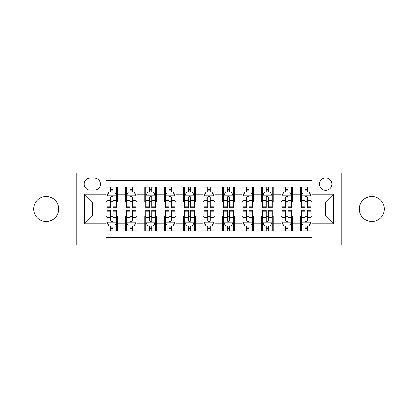 <?xml version="1.0" encoding="UTF-8"?>
<svg xmlns="http://www.w3.org/2000/svg" width="418" height="418" viewBox="0 0 418 418"><rect width="100%" height="100%" fill="white"/><g stroke="black" fill="none" stroke-linecap="round" stroke-linejoin="round"><path stroke-width="0.63" d="M371.827 196.559A12.441 12.441 0 0 0 359.381 209A12.441 12.441 0 0 0 371.827 221.441A12.441 12.441 0 0 0 384.267 209A12.441 12.441 0 0 0 371.827 196.559M46.173 196.559A12.441 12.441 0 0 0 33.733 209A12.441 12.441 0 0 0 46.173 221.441A12.441 12.441 0 0 0 58.619 209A12.441 12.441 0 0 0 46.173 196.559M325.653 177.896A6.223 6.223 0 0 0 319.43 184.113A6.223 6.223 0 0 0 325.653 190.336A6.223 6.223 0 0 0 331.871 184.113A6.223 6.223 0 0 0 325.653 177.896M341.203 244.969L397.1 244.969L397.1 173.031L341.203 173.031L341.203 244.969L76.797 244.969L76.797 173.031L20.9 173.031L20.9 244.969L76.797 244.969M312.042 187.128L300.375 187.128L300.375 194.224L292.6 194.224L292.6 201.999L300.375 201.999L300.375 194.224M292.6 194.224L292.6 187.128L280.933 187.128L280.933 194.224L273.158 194.224L273.158 201.999L280.933 201.999L280.933 194.224M273.158 194.224L273.158 187.128L261.496 187.128L261.496 194.224L253.716 194.224L253.716 201.999L261.496 201.999L261.496 194.224M253.716 194.224L253.716 187.128L242.053 187.128L242.053 194.224L234.273 194.224L234.273 201.999L242.053 201.999L242.053 194.224M234.273 194.224L234.273 187.128L222.611 187.128L222.611 194.224L214.831 194.224L214.831 201.999L222.611 201.999L222.611 194.224M214.831 194.224L214.831 187.128L203.169 187.128L203.169 194.224L195.389 194.224L195.389 201.999L203.169 201.999L203.169 194.224M195.389 194.224L195.389 187.128L183.727 187.128L183.727 194.224L175.947 194.224L175.947 201.999L183.727 201.999L183.727 194.224M175.947 194.224L175.947 187.128L164.284 187.128L164.284 194.224L156.504 194.224L156.504 201.999L164.284 201.999L164.284 194.224M156.504 194.224L156.504 187.128L144.842 187.128L144.842 194.224L137.067 194.224L137.067 201.999L144.842 201.999L144.842 194.224M137.067 194.224L137.067 187.128L125.4 187.128L125.4 201.999L117.625 201.999L117.625 187.128L105.958 187.128M105.958 230.872L117.625 230.872L117.625 216.001L125.4 216.001L125.4 230.872L137.067 230.872L137.067 216.001L144.842 216.001L144.842 223.776L137.067 223.776M144.842 223.776L144.842 230.872L156.504 230.872L156.504 216.001L164.284 216.001L164.284 223.776L156.504 223.776M164.284 223.776L164.284 230.872L175.947 230.872L175.947 216.001L183.727 216.001L183.727 223.776L175.947 223.776M183.727 223.776L183.727 230.872L195.389 230.872L195.389 216.001L203.169 216.001L203.169 223.776L195.389 223.776M203.169 223.776L203.169 230.872L214.831 230.872L214.831 216.001L222.611 216.001L222.611 223.776L214.831 223.776M222.611 223.776L222.611 230.872L234.273 230.872L234.273 216.001L242.053 216.001L242.053 223.776L234.273 223.776M242.053 223.776L242.053 230.872L253.716 230.872L253.716 216.001L261.496 216.001L261.496 223.776L253.716 223.776M261.496 223.776L261.496 230.872L273.158 230.872L273.158 216.001L280.933 216.001L280.933 223.776L273.158 223.776M280.933 223.776L280.933 230.872L292.6 230.872L292.6 216.001L300.375 216.001L300.375 223.776L292.6 223.776M90.21 190.143L94.489 190.143A6.024 6.024 0 0 0 100.513 184.113A6.024 6.024 0 0 0 94.489 178.089L90.21 178.089A6.024 6.024 0 0 0 84.185 184.113A6.024 6.024 0 0 0 90.21 190.143M341.203 173.031L76.797 173.031M312.042 194.224L312.042 180.613L105.958 180.613L105.958 201.999L92.347 201.999L92.347 216.001L105.958 216.001L105.958 237.387L312.042 237.387L312.042 216.001L325.653 216.001L325.653 201.999L312.042 201.999L312.042 194.224L333.428 194.224L333.428 223.776L312.042 223.776M105.958 223.776L84.572 223.776L84.572 194.224L105.958 194.224M300.375 223.776L300.375 230.872L312.042 230.872M105.958 191.987L106.93 191.987M110.624 191.987L112.959 191.987M116.653 191.987L117.625 191.987M105.958 201.805L106.93 201.805M110.624 201.805L112.959 201.805M116.653 201.805L117.625 201.805M105.958 216.195L106.93 216.195M110.624 216.195L112.959 216.195M116.653 216.195L117.625 216.195M105.958 226.013L106.93 226.013M110.624 226.013L112.959 226.013M116.653 226.013L117.625 226.013M125.4 201.805L126.372 201.805M130.066 201.805L132.401 201.805M136.096 201.805L137.067 201.805M125.4 191.987L126.372 191.987M130.066 191.987L132.401 191.987M136.096 191.987L137.067 191.987M125.4 216.195L126.372 216.195M130.066 216.195L132.401 216.195M136.096 216.195L137.067 216.195M125.4 226.013L126.372 226.013M130.066 226.013L132.401 226.013M136.096 226.013L137.067 226.013M144.842 216.195L145.814 216.195M149.508 216.195L151.839 216.195M155.533 216.195L156.504 216.195M144.842 226.013L145.814 226.013M149.508 226.013L151.839 226.013M155.533 226.013L156.504 226.013M144.842 191.987L145.814 191.987M149.508 191.987L151.839 191.987M155.533 191.987L156.504 191.987M144.842 201.805L145.814 201.805M149.508 201.805L151.839 201.805M155.533 201.805L156.504 201.805M164.284 216.195L165.256 216.195M168.95 216.195L171.281 216.195M174.975 216.195L175.947 216.195M164.284 226.013L165.256 226.013M168.95 226.013L171.281 226.013M174.975 226.013L175.947 226.013M164.284 191.987L165.256 191.987M168.95 191.987L171.281 191.987M174.975 191.987L175.947 191.987M164.284 201.805L165.256 201.805M168.95 201.805L171.281 201.805M174.975 201.805L175.947 201.805M183.727 216.195L184.699 216.195M188.393 216.195L190.723 216.195M194.417 216.195L195.389 216.195M183.727 226.013L184.699 226.013M188.393 226.013L190.723 226.013M194.417 226.013L195.389 226.013M183.727 191.987L184.699 191.987M188.393 191.987L190.723 191.987M194.417 191.987L195.389 191.987M183.727 201.805L184.699 201.805M188.393 201.805L190.723 201.805M194.417 201.805L195.389 201.805M203.169 216.195L204.141 216.195M207.835 216.195L210.165 216.195M213.859 216.195L214.831 216.195M203.169 226.013L204.141 226.013M207.835 226.013L210.165 226.013M213.859 226.013L214.831 226.013M203.169 191.987L204.141 191.987M207.835 191.987L210.165 191.987M213.859 191.987L214.831 191.987M203.169 201.805L204.141 201.805M207.835 201.805L210.165 201.805M213.859 201.805L214.831 201.805M222.611 216.195L223.583 216.195M227.277 216.195L229.607 216.195M233.301 216.195L234.273 216.195M222.611 226.013L223.583 226.013M227.277 226.013L229.607 226.013M233.301 226.013L234.273 226.013M222.611 191.987L223.583 191.987M227.277 191.987L229.607 191.987M233.301 191.987L234.273 191.987M222.611 201.805L223.583 201.805M227.277 201.805L229.607 201.805M233.301 201.805L234.273 201.805M242.053 216.195L243.025 216.195M246.719 216.195L249.05 216.195M252.744 216.195L253.716 216.195M242.053 226.013L243.025 226.013M246.719 226.013L249.05 226.013M252.744 226.013L253.716 226.013M242.053 191.987L243.025 191.987M246.719 191.987L249.05 191.987M252.744 191.987L253.716 191.987M242.053 201.805L243.025 201.805M246.719 201.805L249.05 201.805M252.744 201.805L253.716 201.805M261.496 216.195L262.467 216.195M266.161 216.195L268.492 216.195M272.186 216.195L273.158 216.195M261.496 226.013L262.467 226.013M266.161 226.013L268.492 226.013M272.186 226.013L273.158 226.013M261.496 191.987L262.467 191.987M266.161 191.987L268.492 191.987M272.186 191.987L273.158 191.987M261.496 201.805L262.467 201.805M266.161 201.805L268.492 201.805M272.186 201.805L273.158 201.805M280.933 216.195L281.904 216.195M285.599 216.195L287.934 216.195M291.628 216.195L292.6 216.195M280.933 226.013L281.904 226.013M285.599 226.013L287.934 226.013M291.628 226.013L292.6 226.013M280.933 191.987L281.904 191.987M285.599 191.987L287.934 191.987M291.628 191.987L292.6 191.987M280.933 201.805L281.904 201.805M285.599 201.805L287.934 201.805M291.628 201.805L292.6 201.805M300.375 216.195L301.347 216.195M305.041 216.195L307.376 216.195M311.07 216.195L312.042 216.195M300.375 226.013L301.347 226.013M305.041 226.013L307.376 226.013M311.07 226.013L312.042 226.013M300.375 191.987L301.347 191.987M305.041 191.987L307.376 191.987M311.07 191.987L312.042 191.987M300.375 201.805L301.347 201.805M305.041 201.805L307.376 201.805M311.07 201.805L312.042 201.805M92.347 201.999L84.572 194.224M92.347 216.001L84.572 223.776M333.428 194.224L325.653 201.999M333.428 223.776L325.653 216.001M112.959 189.657L110.624 189.657M116.653 206.246L112.959 206.246L112.959 207.835L116.653 207.835L116.653 195.974L114.704 192.087L108.873 192.087L106.93 195.974L106.93 207.835L110.624 207.835L110.624 206.246L106.93 206.246M106.93 195.974L106.93 187.128M116.653 195.974L116.653 187.128M110.624 192.087L110.624 187.128M112.959 187.128L112.959 192.087M112.959 206.246L112.959 197.432C112.181 195.932 111.402 195.932 110.624 197.432L110.624 206.246M110.624 228.343L112.959 228.343M106.93 211.754L110.624 211.754L110.624 210.165L106.93 210.165L106.93 222.026L108.873 225.913L114.704 225.913L116.653 222.026L116.653 210.165L112.959 210.165L112.959 211.754L116.653 211.754M116.653 222.026L116.653 230.872M106.93 222.026L106.93 230.872M112.959 225.913L112.959 230.872M110.624 230.872L110.624 225.913M110.624 211.754L110.624 220.568C111.402 222.068 112.181 222.068 112.959 220.568L112.959 211.754M132.401 189.657L130.066 189.657M136.096 206.246L132.401 206.246L132.401 207.835L136.096 207.835L136.096 195.974L134.147 192.087L128.316 192.087L126.372 195.974L126.372 207.835L130.066 207.835L130.066 206.246L126.372 206.246M126.372 195.974L126.372 187.128M136.096 195.974L136.096 187.128M130.066 192.087L130.066 187.128M132.401 187.128L132.401 192.087M132.401 206.246L132.401 197.432C131.623 195.932 130.844 195.932 130.066 197.432L130.066 206.246M151.839 189.657L149.508 189.657M155.533 206.246L151.839 206.246L151.839 207.835L155.533 207.835L155.533 195.974L153.589 192.087L147.758 192.087L145.814 195.974L145.814 207.835L149.508 207.835L149.508 206.246L145.814 206.246M145.814 195.974L145.814 187.128M155.533 195.974L155.533 187.128M149.508 192.087L149.508 187.128M151.839 187.128L151.839 192.087M151.839 206.246L151.839 197.432C151.065 195.932 150.287 195.932 149.508 197.432L149.508 206.246M171.281 189.657L168.95 189.657M174.975 206.246L171.281 206.246L171.281 207.835L174.975 207.835L174.975 195.974L173.031 192.087L167.2 192.087L165.256 195.974L165.256 207.835L168.95 207.835L168.95 206.246L165.256 206.246M165.256 195.974L165.256 187.128M174.975 195.974L174.975 187.128M168.95 192.087L168.95 187.128M171.281 187.128L171.281 192.087M171.281 206.246L171.281 197.432C170.507 195.932 169.729 195.932 168.95 197.432L168.95 206.246M190.723 189.657L188.393 189.657M194.417 206.246L190.723 206.246L190.723 207.835L194.417 207.835L194.417 195.974L192.473 192.087L186.642 192.087L184.699 195.974L184.699 207.835L188.393 207.835L188.393 206.246L184.699 206.246M184.699 195.974L184.699 187.128M194.417 195.974L194.417 187.128M188.393 192.087L188.393 187.128M190.723 187.128L190.723 192.087M190.723 206.246L190.723 197.432C189.95 195.932 189.171 195.932 188.393 197.432L188.393 206.246M130.066 228.343L132.401 228.343M126.372 211.754L130.066 211.754L130.066 210.165L126.372 210.165L126.372 222.026L128.316 225.913L134.147 225.913L136.096 222.026L136.096 210.165L132.401 210.165L132.401 211.754L136.096 211.754M136.096 222.026L136.096 230.872M126.372 222.026L126.372 230.872M132.401 225.913L132.401 230.872M130.066 230.872L130.066 225.913M130.066 211.754L130.066 220.568C130.844 222.068 131.618 222.068 132.401 220.568L132.401 211.754M149.508 228.343L151.839 228.343M145.814 211.754L149.508 211.754L149.508 210.165L145.814 210.165L145.814 222.026L147.758 225.913L153.589 225.913L155.533 222.026L155.533 210.165L151.839 210.165L151.839 211.754L155.533 211.754M155.533 222.026L155.533 230.872M145.814 222.026L145.814 230.872M151.839 225.913L151.839 230.872M149.508 230.872L149.508 225.913M149.508 211.754L149.508 220.568C150.287 222.068 151.06 222.068 151.839 220.568L151.839 211.754M168.95 228.343L171.281 228.343M165.256 211.754L168.95 211.754L168.95 210.165L165.256 210.165L165.256 222.026L167.2 225.913L173.031 225.913L174.975 222.026L174.975 210.165L171.281 210.165L171.281 211.754L174.975 211.754M174.975 222.026L174.975 230.872M165.256 222.026L165.256 230.872M171.281 225.913L171.281 230.872M168.95 230.872L168.95 225.913M168.95 211.754L168.95 220.568C169.729 222.068 170.502 222.068 171.281 220.568L171.281 211.754M188.393 228.343L190.723 228.343M184.699 211.754L188.393 211.754L188.393 210.165L184.699 210.165L184.699 222.026L186.642 225.913L192.473 225.913L194.417 222.026L194.417 210.165L190.723 210.165L190.723 211.754L194.417 211.754M194.417 222.026L194.417 230.872M184.699 222.026L184.699 230.872M190.723 225.913L190.723 230.872M188.393 230.872L188.393 225.913M188.393 211.754L188.393 220.568C189.166 222.068 189.944 222.068 190.723 220.568L190.723 211.754M210.165 189.657L207.835 189.657M213.859 206.246L210.165 206.246L210.165 207.835L213.859 207.835L213.859 195.974L211.916 192.087L206.084 192.087L204.141 195.974L204.141 207.835L207.835 207.835L207.835 206.246L204.141 206.246M204.141 195.974L204.141 187.128M213.859 195.974L213.859 187.128M207.835 192.087L207.835 187.128M210.165 187.128L210.165 192.087M210.165 206.246L210.165 197.432C209.392 195.932 208.613 195.932 207.835 197.432L207.835 206.246M207.835 228.343L210.165 228.343M204.141 211.754L207.835 211.754L207.835 210.165L204.141 210.165L204.141 222.026L206.084 225.913L211.916 225.913L213.859 222.026L213.859 210.165L210.165 210.165L210.165 211.754L213.859 211.754M213.859 222.026L213.859 230.872M204.141 222.026L204.141 230.872M210.165 225.913L210.165 230.872M207.835 230.872L207.835 225.913M207.835 211.754L207.835 220.568C208.608 222.068 209.387 222.068 210.165 220.568L210.165 211.754M229.607 189.657L227.277 189.657M233.301 206.246L229.607 206.246L229.607 207.835L233.301 207.835L233.301 195.974L231.358 192.087L225.527 192.087L223.583 195.974L223.583 207.835L227.277 207.835L227.277 206.246L223.583 206.246M223.583 195.974L223.583 187.128M233.301 195.974L233.301 187.128M227.277 192.087L227.277 187.128M229.607 187.128L229.607 192.087M229.607 206.246L229.607 197.432C228.834 195.932 228.056 195.932 227.277 197.432L227.277 206.246M227.277 228.343L229.607 228.343M223.583 211.754L227.277 211.754L227.277 210.165L223.583 210.165L223.583 222.026L225.527 225.913L231.358 225.913L233.301 222.026L233.301 210.165L229.607 210.165L229.607 211.754L233.301 211.754M233.301 222.026L233.301 230.872M223.583 222.026L223.583 230.872M229.607 225.913L229.607 230.872M227.277 230.872L227.277 225.913M227.277 211.754L227.277 220.568C228.05 222.068 228.829 222.068 229.607 220.568L229.607 211.754M249.05 189.657L246.719 189.657M252.744 206.246L249.05 206.246L249.05 207.835L252.744 207.835L252.744 195.974L250.8 192.087L244.969 192.087L243.025 195.974L243.025 207.835L246.719 207.835L246.719 206.246L243.025 206.246M243.025 195.974L243.025 187.128M252.744 195.974L252.744 187.128M246.719 192.087L246.719 187.128M249.05 187.128L249.05 192.087M249.05 206.246L249.05 197.432C248.271 195.932 247.498 195.932 246.719 197.432L246.719 206.246M246.719 228.343L249.05 228.343M243.025 211.754L246.719 211.754L246.719 210.165L243.025 210.165L243.025 222.026L244.969 225.913L250.8 225.913L252.744 222.026L252.744 210.165L249.05 210.165L249.05 211.754L252.744 211.754M252.744 222.026L252.744 230.872M243.025 222.026L243.025 230.872M249.05 225.913L249.05 230.872M246.719 230.872L246.719 225.913M246.719 211.754L246.719 220.568C247.493 222.068 248.271 222.068 249.05 220.568L249.05 211.754M268.492 189.657L266.161 189.657M272.186 206.246L268.492 206.246L268.492 207.835L272.186 207.835L272.186 195.974L270.242 192.087L264.411 192.087L262.467 195.974L262.467 207.835L266.161 207.835L266.161 206.246L262.467 206.246M262.467 195.974L262.467 187.128M272.186 195.974L272.186 187.128M266.161 192.087L266.161 187.128M268.492 187.128L268.492 192.087M268.492 206.246L268.492 197.432C267.713 195.932 266.94 195.932 266.161 197.432L266.161 206.246M266.161 228.343L268.492 228.343M262.467 211.754L266.161 211.754L266.161 210.165L262.467 210.165L262.467 222.026L264.411 225.913L270.242 225.913L272.186 222.026L272.186 210.165L268.492 210.165L268.492 211.754L272.186 211.754M272.186 222.026L272.186 230.872M262.467 222.026L262.467 230.872M268.492 225.913L268.492 230.872M266.161 230.872L266.161 225.913M266.161 211.754L266.161 220.568C266.935 222.068 267.713 222.068 268.492 220.568L268.492 211.754M287.934 189.657L285.599 189.657M291.628 206.246L287.934 206.246L287.934 207.835L291.628 207.835L291.628 195.974L289.684 192.087L283.853 192.087L281.904 195.974L281.904 207.835L285.599 207.835L285.599 206.246L281.904 206.246M281.904 195.974L281.904 187.128M291.628 195.974L291.628 187.128M285.599 192.087L285.599 187.128M287.934 187.128L287.934 192.087M287.934 206.246L287.934 197.432C287.156 195.932 286.382 195.932 285.599 197.432L285.599 206.246M307.376 189.657L305.041 189.657M311.07 206.246L307.376 206.246L307.376 207.835L311.07 207.835L311.07 195.974L309.127 192.087L303.296 192.087L301.347 195.974L301.347 207.835L305.041 207.835L305.041 206.246L301.347 206.246M301.347 195.974L301.347 187.128M311.07 195.974L311.07 187.128M305.041 192.087L305.041 187.128M307.376 187.128L307.376 192.087M307.376 206.246L307.376 197.432C306.598 195.932 305.819 195.932 305.041 197.432L305.041 206.246M285.599 228.343L287.934 228.343M281.904 211.754L285.599 211.754L285.599 210.165L281.904 210.165L281.904 222.026L283.853 225.913L289.684 225.913L291.628 222.026L291.628 210.165L287.934 210.165L287.934 211.754L291.628 211.754M291.628 222.026L291.628 230.872M281.904 222.026L281.904 230.872M287.934 225.913L287.934 230.872M285.599 230.872L285.599 225.913M285.599 211.754L285.599 220.568C286.377 222.068 287.156 222.068 287.934 220.568L287.934 211.754M305.041 228.343L307.376 228.343M301.347 211.754L305.041 211.754L305.041 210.165L301.347 210.165L301.347 222.026L303.296 225.913L309.127 225.913L311.07 222.026L311.07 210.165L307.376 210.165L307.376 211.754L311.07 211.754M311.07 222.026L311.07 230.872M301.347 222.026L301.347 230.872M307.376 225.913L307.376 230.872M305.041 230.872L305.041 225.913M305.041 211.754L305.041 220.568C305.819 222.068 306.598 222.068 307.376 220.568L307.376 211.754M125.4 223.776L117.625 223.776M125.4 194.224L117.625 194.224M116.601 195.875L106.977 195.875M106.93 193.158L108.34 193.158M115.243 193.158L116.653 193.158M110.624 200.478L106.93 200.478M116.653 200.478L112.959 200.478M112.959 190.89L110.624 190.89M106.977 222.125L116.601 222.125M116.653 224.842L115.243 224.842M108.34 224.842L106.93 224.842M112.959 217.522L116.653 217.522M106.93 217.522L110.624 217.522M110.624 227.11L112.959 227.11M136.043 195.875L126.419 195.875M126.372 193.158L127.783 193.158M134.685 193.158L136.096 193.158M130.066 200.478L126.372 200.478M136.096 200.478L132.401 200.478M132.401 190.89L130.066 190.89M155.486 195.875L145.861 195.875M145.814 193.158L147.225 193.158M154.127 193.158L155.533 193.158M149.508 200.478L145.814 200.478M155.533 200.478L151.839 200.478M151.839 190.89L149.508 190.89M174.928 195.875L165.303 195.875M165.256 193.158L166.667 193.158M173.569 193.158L174.975 193.158M168.95 200.478L165.256 200.478M174.975 200.478L171.281 200.478M171.281 190.89L168.95 190.89M194.37 195.875L184.746 195.875M184.699 193.158L186.109 193.158M193.011 193.158L194.417 193.158M188.393 200.478L184.699 200.478M194.417 200.478L190.723 200.478M190.723 190.89L188.393 190.89M126.419 222.125L136.043 222.125M136.096 224.842L134.685 224.842M127.783 224.842L126.372 224.842M132.401 217.522L136.096 217.522M126.372 217.522L130.066 217.522M130.066 227.11L132.401 227.11M145.861 222.125L155.486 222.125M155.533 224.842L154.127 224.842M147.225 224.842L145.814 224.842M151.839 217.522L155.533 217.522M145.814 217.522L149.508 217.522M149.508 227.11L151.839 227.11M165.303 222.125L174.928 222.125M174.975 224.842L173.569 224.842M166.667 224.842L165.256 224.842M171.281 217.522L174.975 217.522M165.256 217.522L168.95 217.522M168.95 227.11L171.281 227.11M184.746 222.125L194.37 222.125M194.417 224.842L193.011 224.842M186.109 224.842L184.699 224.842M190.723 217.522L194.417 217.522M184.699 217.522L188.393 217.522M188.393 227.11L190.723 227.11M213.812 195.875L204.188 195.875M204.141 193.158L205.546 193.158M212.454 193.158L213.859 193.158M207.835 200.478L204.141 200.478M213.859 200.478L210.165 200.478M210.165 190.89L207.835 190.89M204.188 222.125L213.812 222.125M213.859 224.842L212.454 224.842M205.546 224.842L204.141 224.842M210.165 217.522L213.859 217.522M204.141 217.522L207.835 217.522M207.835 227.11L210.165 227.11M233.254 195.875L223.63 195.875M223.583 193.158L224.988 193.158M231.891 193.158L233.301 193.158M227.277 200.478L223.583 200.478M233.301 200.478L229.607 200.478M229.607 190.89L227.277 190.89M223.63 222.125L233.254 222.125M233.301 224.842L231.891 224.842M224.988 224.842L223.583 224.842M229.607 217.522L233.301 217.522M223.583 217.522L227.277 217.522M227.277 227.11L229.607 227.11M252.697 195.875L243.072 195.875M243.025 193.158L244.431 193.158M251.333 193.158L252.744 193.158M246.719 200.478L243.025 200.478M252.744 200.478L249.05 200.478M249.05 190.89L246.719 190.89M243.072 222.125L252.697 222.125M252.744 224.842L251.333 224.842M244.431 224.842L243.025 224.842M249.05 217.522L252.744 217.522M243.025 217.522L246.719 217.522M246.719 227.11L249.05 227.11M272.139 195.875L262.514 195.875M262.467 193.158L263.873 193.158M270.775 193.158L272.186 193.158M266.161 200.478L262.467 200.478M272.186 200.478L268.492 200.478M268.492 190.89L266.161 190.89M262.514 222.125L272.139 222.125M272.186 224.842L270.775 224.842M263.873 224.842L262.467 224.842M268.492 217.522L272.186 217.522M262.467 217.522L266.161 217.522M266.161 227.11L268.492 227.11M291.581 195.875L281.957 195.875M281.904 193.158L283.315 193.158M290.217 193.158L291.628 193.158M285.599 200.478L281.904 200.478M291.628 200.478L287.934 200.478M287.934 190.89L285.599 190.89M311.023 195.875L301.399 195.875M301.347 193.158L302.757 193.158M309.66 193.158L311.07 193.158M305.041 200.478L301.347 200.478M311.07 200.478L307.376 200.478M307.376 190.89L305.041 190.89M281.957 222.125L291.581 222.125M291.628 224.842L290.217 224.842M283.315 224.842L281.904 224.842M287.934 217.522L291.628 217.522M281.904 217.522L285.599 217.522M285.599 227.11L287.934 227.11M301.399 222.125L311.023 222.125M311.07 224.842L309.66 224.842M302.757 224.842L301.347 224.842M307.376 217.522L311.07 217.522M301.347 217.522L305.041 217.522M305.041 227.11L307.376 227.11"/></g></svg>
